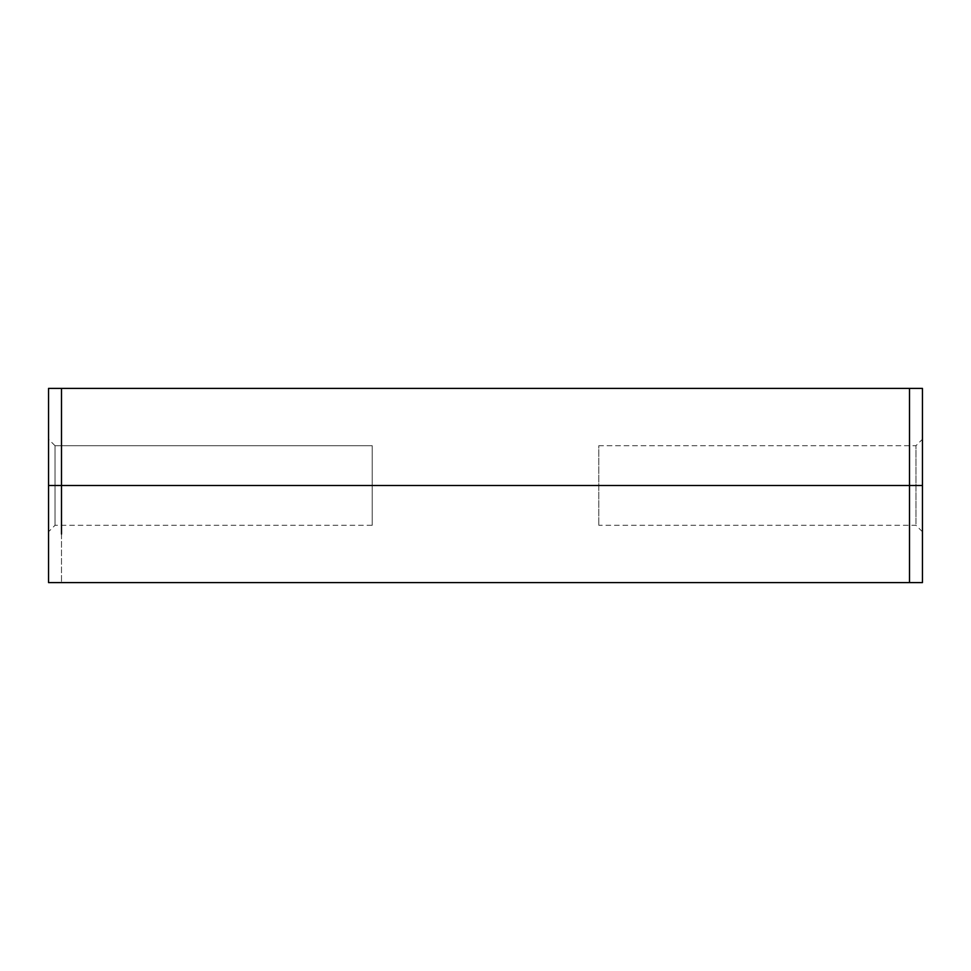 <?xml version="1.0" encoding="UTF-8"?>
<svg xmlns="http://www.w3.org/2000/svg" width="971" height="971" viewBox="0 0 971 971"><rect width="100%" height="100%" fill="white"/><g stroke="black" fill="none" stroke-linecap="round" stroke-linejoin="round"><path stroke-width="0.73" stroke-dasharray="4.86 3.64" d="M61.501 388.4L61.501 582.6L61.501 388.4L909.499 388.4L909.499 485.5L61.501 485.5L909.499 485.5L909.499 582.6L61.501 582.6L909.499 582.6L909.499 388.4L61.501 388.4M48.55 485.5L48.55 582.6L48.55 388.4L48.55 531.768L48.55 485.5L48.55 531.768L48.55 485.5L55.019 485.5L55.019 445.701L372.221 445.701L372.221 525.299L372.221 445.701L372.221 525.299L372.221 445.701L55.019 445.701L55.019 525.299L55.019 485.5L48.55 485.5L48.55 388.4L48.55 531.768L55.019 525.299L372.221 525.299M922.45 485.5L922.45 582.6L922.45 388.4L922.45 531.768L922.45 485.5L922.45 531.768L922.45 485.5L915.981 485.5L922.45 485.5L922.45 531.768L922.45 439.232L922.45 582.6L922.45 439.232L915.981 445.701L915.981 522.264L915.981 445.701L598.779 445.701L598.779 525.299L598.779 445.701L598.779 525.299L598.779 445.701L915.981 445.701L915.981 525.299L915.981 445.701M909.499 388.4L909.499 534.05L909.499 388.4M909.499 582.6L909.499 534.05L909.499 582.6M909.499 485.5L909.499 436.95L909.499 485.5M55.019 445.701L55.019 522.264L55.019 445.701L48.55 439.232M922.45 531.768L915.981 525.299L598.779 525.299"/><path stroke-width="1.46" d="M61.501 436.95L61.501 388.4L61.501 485.5L48.55 485.5L48.55 582.6L48.55 388.4L48.55 485.5L61.501 485.5L61.501 436.95M61.501 534.05L61.501 485.5L61.501 534.05M909.499 582.6L61.501 582.6L909.499 582.6L909.499 485.5L61.501 485.5L909.499 485.5L909.499 388.4L61.501 388.4L909.499 388.4L909.499 485.5L922.45 485.5L922.45 388.4L922.45 582.6L922.45 485.5L909.499 485.5L909.499 582.6L922.45 582.6M922.45 439.232L922.45 485.5M48.55 531.768L48.55 485.5M61.501 388.4L48.55 388.4M61.501 582.6L48.55 582.6M909.499 388.4L922.45 388.4"/></g></svg>
